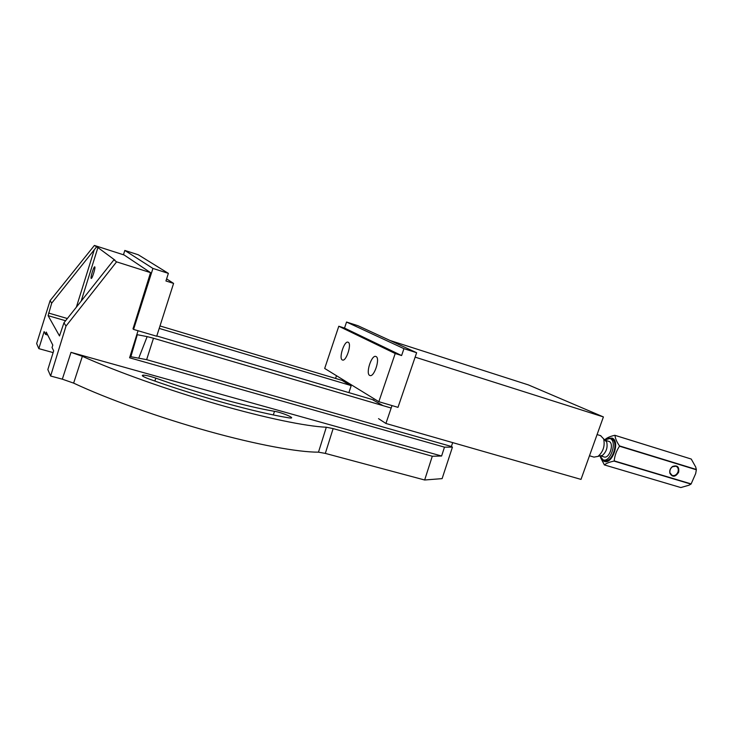 <?xml version="1.0" encoding="UTF-8"?>
<svg xmlns="http://www.w3.org/2000/svg" width="733" height="733" viewBox="0 0 733 733"><rect width="100%" height="100%" fill="white"/><g stroke="black" fill="none" stroke-linecap="round" stroke-linejoin="round"><path stroke-width="1.1" d="M53.124 352.6L38.831 348.633L44.127 331.582L45.519 334.385L46.234 332.076L52.803 345.096L52.043 347.561L53.674 350.85L47.837 369.56L50.623 376.02L62.323 379.172L71.019 352.344L441.605 456.018L444.473 447.148L452.444 447.13L451.372 446.479L146.637 359.656L129.97 356.568M45.519 334.385L47.718 335.008M156.789 335.989L373.812 399.98M349.898 385.219L159.208 328.402M38.831 348.633L36.65 343.557L50.101 300.64L94.392 245.445L97.91 247.552L81.143 301.171M424.654 479.996L432.296 456.238L333.13 428.603L325.324 453.397L424.654 479.996L442.109 478.631L452.444 447.13M325.324 453.397L318.479 452.169L326.313 427.229L333.13 428.603M71.019 352.344L82.362 356.302L73.63 383.121C107.339 398.944 159.638 417.663 208.273 431.224C256.944 444.775 298.047 452.243 318.479 452.169M73.63 383.121L62.323 379.172M432.296 456.238L441.605 456.018M138.042 330.739L129.585 357.786L444.473 447.148M452.71 442.622L451.372 446.479M146.637 359.656L153.481 338.243L391.165 408.034M159.996 325.956L346.04 381.572M152.931 268.434L124.812 250.439L138.29 254.782L168.37 273.372L152.931 268.434L133.562 329.419L132.994 328.833L150.54 272.639L124.161 255.002L94.392 245.445M150.54 272.639L116.593 261.855L66.007 326.075L50.623 376.02M50.101 300.64L51.686 303.178L96.49 246.994M66.007 326.075L63.963 322.795L113.899 259.867L116.593 261.855M63.963 322.795L59.501 335.943L48.103 315.657L51.686 303.178M82.362 356.302C116.153 371.539 168.453 390.148 216.931 404.103C265.465 418.057 306.257 426.395 326.313 427.229M274.509 411.323C245.949 406.513 197.25 393.044 155.827 378.136C150.503 376.331 146.371 375.323 143.421 375.113C140.864 375.305 142.715 376.588 148.991 378.97C198.249 396.69 256 412.532 288.875 417.856L290.552 418.039C295.82 418.305 281.353 412.267 274.509 411.323L273.317 414.924M155.827 378.136L154.883 381.059M114.879 260.096L97.91 247.552M114.898 260.05L113.899 259.867M94.777 266.876C95.748 267.362 92.092 279.2 91.213 278.412C90.141 278.174 93.842 266.079 94.749 266.858L94.777 266.876M138.849 357.86L147.15 336.612L136.833 334.615M153.481 338.243L147.15 336.612M342.064 380.381L351.116 385.97L348.871 392.622M382.974 405.624L372.318 399.531M378.54 418.653L385.906 423.472L391.999 405.587M335.567 378.439L336.484 375.708M385.906 423.472L581.003 479.4L603.406 416.93L415.125 357.136M390.048 340.488L528.42 384.917L603.406 416.93M604.368 464.914L680.81 487.555L689.002 485.2L690.972 484.119L614.025 461.094C609.544 462.01 606.328 463.283 604.368 464.914L600.483 457.401M604.954 439.791L605.256 439.36C607.181 437.647 610.378 436.291 614.84 435.292L691.091 458.995L615.005 435.365C615.253 438.453 616.746 441.962 619.504 445.911L696.35 469.486L695.699 466.994L691.265 459.078M619.504 445.911L619.495 446.205C616.49 450.722 614.721 455.614 614.199 460.874L691.146 483.908L695.672 473.6L696.35 469.771L619.495 446.205M603.314 459.893L604.661 460.297C612.229 463.513 619.394 441.22 611.496 439.012L611.185 438.92M601.692 459.014L603.845 461.167C611.826 465.831 620.714 441.44 612.22 438.114L608.014 438.334M678.639 472.272C675.414 477.165 672.482 477.485 669.852 473.206C669.376 470.439 670.301 468.185 672.619 466.445C677.365 464.905 679.372 466.848 678.639 472.272M600.419 455.844L603.928 456.897C609.425 459.234 614.639 443.007 608.894 441.403L608.674 441.339M599.924 455.953L603.03 459.811C610.589 463.018 617.754 440.716 609.865 438.508L604.725 439.983M605.779 441.074L605.211 440.478M604.285 439.525L606.704 442.026C607.84 447.387 606.411 451.84 602.416 455.404L599.539 456.045M589.479 455.77L594.005 457.117L598.046 456.375C603.25 451.711 605.119 445.884 603.653 438.875L600.556 435.64M677.97 472.015C678.758 469.212 678.089 467.278 675.963 466.215L672.491 466.729C670.383 468.314 669.55 470.357 669.98 472.867L672.179 475.46C674.699 476.029 676.623 474.883 677.97 472.015M346.544 322.034L403.947 348.661L416.637 352.72L357.906 325.699L346.544 322.034L344.519 328.072L338.793 326.24L395.206 353.526L401.602 355.551L403.947 348.661M376.056 356.55L375.928 356.495C371.567 354.296 365.236 374.206 369.881 375.488C374.123 377.669 380.473 358.226 376.056 356.55M395.206 353.526L378.842 401.702L324.682 368.461L338.793 326.24M348.202 342.274C352.078 343.722 346.141 361.946 342.448 359.995C338.38 358.886 344.299 340.277 348.102 342.229L348.202 342.274M378.842 401.702L397.992 407.346L416.637 352.72M344.519 328.072L401.602 355.551M133.562 329.419L156.706 336.236L173.593 283.405L166.611 278.879M168.37 273.372L165.942 280.977L173.593 283.405M123.446 254.772L124.812 250.439M48.616 313.055L67.363 318.525M76.342 307.219L94.328 249.632M65.594 320.742L48.103 315.657M143.421 375.113L143.036 376.331M130.914 356.577L137.3 334.651M611.496 439.012L609.865 438.508M608.894 441.403L605.779 440.451M600.858 435.732L597.083 434.568M606.704 442.026L603.653 438.875M602.416 455.404L598.046 456.375M672.179 475.46L671.685 475.231"/></g></svg>
